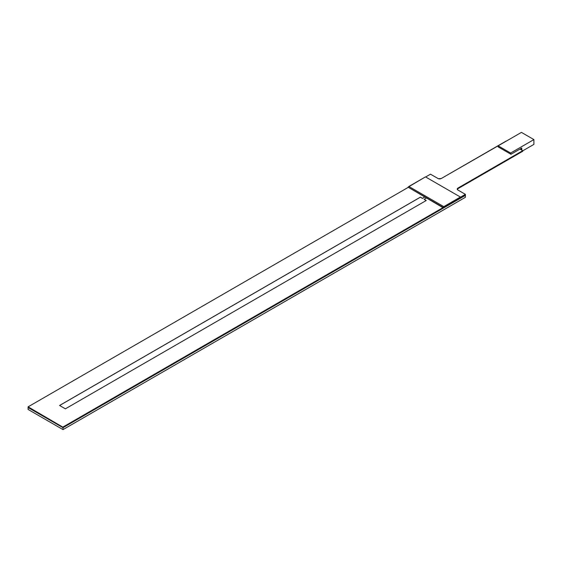 <?xml version="1.0" encoding="UTF-8"?>
<svg xmlns="http://www.w3.org/2000/svg" width="562" height="562" viewBox="0 0 562 562"><rect width="100%" height="100%" fill="white"/><g stroke="black" fill="none" stroke-linecap="round" stroke-linejoin="round"><path stroke-width="0.84" d="M28.311 406.958L63.014 427.239L28.311 406.958L28.1 407.534L63.014 427.689L63.014 427.239L465.399 194.93L63.014 427.239L63.014 427.689L465.399 195.379L465.399 194.93L465.399 197.304L63.014 429.614L465.399 197.304L465.399 195.379L63.014 427.689L63.014 429.614L28.1 409.452L28.1 407.534L28.1 409.452L63.014 429.614L63.014 427.689L28.1 407.534L28.1 406.839L408.328 187.315L28.1 406.839L63.014 427.239L465.399 194.93L63.014 427.001L465.399 194.691L442.947 207.652L465.399 194.347L442.947 207.652L408.033 187.146L409.024 186.57L408.033 187.146L442.947 207.301L465.399 194.347L457.911 190.026A2.353 1.356 180 0 1 457.222 189.064A2.353 1.356 180 0 1 457.911 188.101L457.911 188.453A2.353 1.356 0 0 0 457.243 189.239M424.956 196.918L422.462 198.358L420.383 197.157L59.572 405.469L420.383 197.157L59.607 405.49L420.383 197.192L422.462 198.393L424.689 197.107M424.162 199.334L426.172 200.536M426.207 200.515L65.396 408.827L426.207 200.515L424.127 199.313L426.621 197.88M522.758 151.248L457.313 189.036L522.758 151.248L457.911 188.101L457.222 189.064L457.911 190.026M59.572 405.469L65.396 408.827M520.496 148.768L521.761 149.562L521.761 148.038L510.956 154.276L510.619 153.026L533.9 139.587L533.9 144.385L522.758 150.82L533.9 144.385L533.9 139.587L521.431 132.386L498.15 145.825L510.619 153.026L510.619 154.086L498.15 146.886L498.15 145.825L510.619 153.026L533.9 139.587L521.431 132.386L498.15 145.825L498.15 146.886L510.956 154.276L521.761 148.038L521.761 149.562L521.318 149.836L521.761 149.562L520.496 148.832L520.054 149.106L520.496 148.768M430.478 174.185L425.652 176.974L430.478 174.185L438.318 178.674L441.289 178.505A2.353 1.356 180 0 1 437.96 178.505M506.13 141.069L441.289 178.505L506.264 141.146M519.983 149.063L522.758 150.665L457.911 188.101L522.758 151.009L457.911 188.453L457.222 189.408M425.49 176.882L460.404 197.044L443.783 206.64L408.862 186.479L425.49 176.882L409.024 186.57M443.783 206.823L460.404 197.044L443.783 206.823"/></g></svg>
